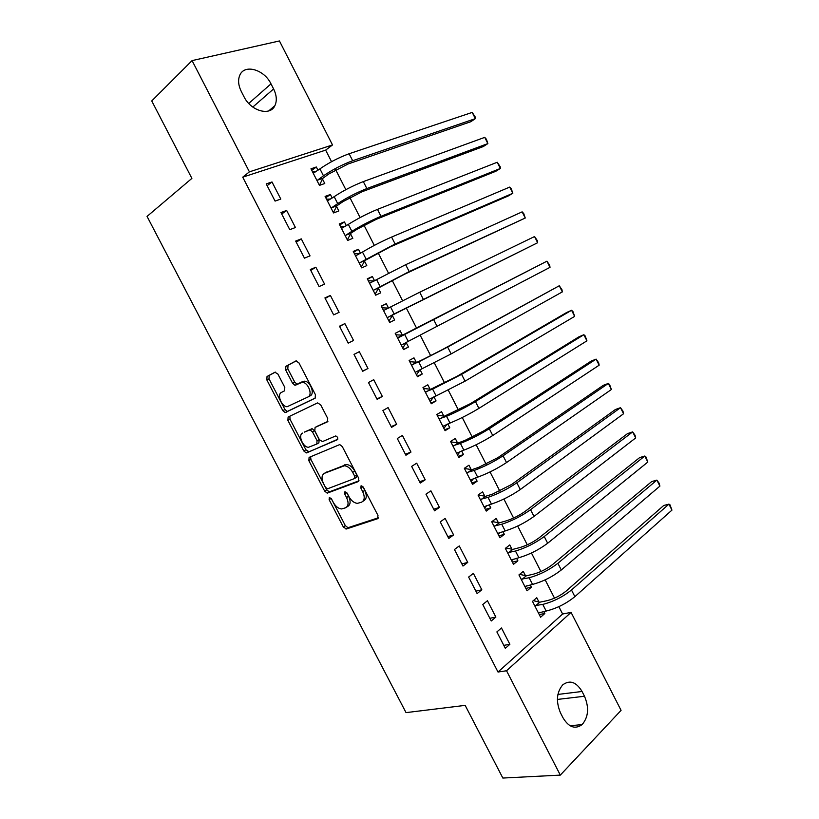 <?xml version="1.0" encoding="UTF-8"?>
<svg xmlns="http://www.w3.org/2000/svg" width="819" height="819" viewBox="0 0 819 819"><rect width="100%" height="100%" fill="white"/><g stroke="black" fill="none" stroke-linecap="round" stroke-linejoin="round"><path stroke-width="1.23" d="M329.34 497.44L329.125 499.672L343.325 526.975L346.335 528.992L377.569 518.734L377.989 515.479L363.298 487.131L361.097 485.718L360.821 488.032L362.725 491.697C365.049 497 364.639 500.501 361.496 502.211L357.422 503.357C354.125 503.02 351.31 500.798 348.966 496.683L347.092 493.079L344.942 491.676L344.707 493.949L346.57 497.553C348.874 502.753 348.505 506.183 345.464 507.841L341.564 508.947C338.36 508.63 335.595 506.429 333.282 502.364L331.439 498.822L329.34 497.44M331.163 498.382L345.342 525.655L347.973 527.723L378.388 517.782M362.694 486.302L364.783 490.397L362.725 491.697M346.632 492.393L348.618 496.263L346.57 497.553M277.876 374.037L274.928 372.246L267.035 376.494L266.851 379.934L282.821 410.647L285.155 412.581L315.12 398.198L315.417 394.676L298.894 362.786L295.833 360.974L285.862 366.349L285.626 369.881L292.608 383.333L294.953 385.288L302.406 382.289C308.179 382.371 312.991 395.004 308.026 396.959L287.111 406.736C281.582 406.736 276.689 394.41 281.439 392.424L284.572 390.817L284.797 387.367L277.876 374.037M331.541 161.671L325.645 150.123L242.721 177.17L498.013 672.03L506.541 670.761L571.068 612.387L621.068 710.36L560.319 775.112L506.541 670.761M242.721 177.17L249.406 171.847L192.076 60.606L279.433 40.95L332.514 144.953L249.406 171.847M560.319 775.112L502.846 778.05L465.161 705.374L406.029 712.622L147.051 216.411L191.892 178.388L151.74 100.952L192.076 60.606M309.101 457.391L308.835 460.657L324.672 491.103L327.201 493.14L358.323 481.572L358.702 478.235L342.322 446.621L339.772 444.574L309.101 457.391M303.788 450.962L287.889 420.382L288.114 417.025L317.567 402.907L320.659 404.791L327.702 418.396L327.385 421.867L315.08 427.446L314.793 430.835L319.39 439.69L322.43 441.605L335.759 435.933C337.735 436.957 338.247 438.237 337.285 439.752L306.224 452.948L303.788 450.962L305.886 449.764L290.008 419.236L287.889 420.382M286.66 210.452L280.968 212.541L289.783 229.668L295.434 227.518L286.66 210.452L281.716 214.005M332.207 198.024L330.395 194.492L325.102 196.417L333.568 212.95L338.82 210.954L336.548 206.501M315.847 267.199L310.309 269.533L319.072 286.568L324.58 284.152L315.847 267.199L310.759 270.413M360.493 253.286L358.425 249.252L353.265 251.423L361.691 267.864L366.799 265.612L364.537 261.189M344.871 323.597L339.476 326.197L348.198 343.13L353.542 340.458L344.871 323.597L339.629 326.484M388.544 308.108L386.292 303.695L381.275 306.111L389.649 322.451L394.615 319.973L392.362 315.571M377.139 399.355L382.34 396.437L373.72 379.678L368.478 382.514L377.139 399.355M416.236 362.223L413.994 357.842L409.121 360.483L417.444 376.73L422.276 374.017L420.055 369.666M405.917 455.251L410.974 452.078L402.405 435.421L397.307 438.513L405.917 455.251M443.775 416.032L441.554 411.67L436.803 414.547L445.086 430.712L449.785 427.764L447.829 423.945M434.531 510.81L439.434 507.401L430.917 490.837L425.962 494.174L434.531 510.81M471.16 469.533L468.949 465.202L464.342 468.304L472.563 484.377L477.129 481.203L475.45 477.917M462.97 566.052L467.731 562.407L459.264 545.935L454.453 549.518L462.97 566.052M498.392 522.737L496.191 518.437L491.717 521.764L499.897 537.745L504.33 534.346L502.917 531.582M491.246 620.976L495.864 617.086L487.438 600.716L482.78 604.535L491.246 620.976M525.47 575.644L523.28 571.365L518.939 574.918L527.067 590.806L531.377 587.182L530.221 584.94M498.013 672.03L562.622 614.015L558.855 606.654M554.514 598.157L545.178 579.862M540.909 571.519L531.449 552.999M527.272 544.809L517.69 526.054M513.585 518.028L503.88 499.037M499.866 491.165L490.038 471.939M486.097 464.23L476.156 444.768M472.297 437.213L462.244 417.516M458.456 410.114L448.28 390.182M444.584 382.954L434.275 362.776M430.661 355.702L420.229 335.288M416.707 328.378L406.204 307.831M402.62 300.819L392.178 280.364M388.493 273.147L378.112 252.825M374.314 245.403L363.994 225.205M360.104 217.578L349.846 197.502M345.843 189.66L335.657 169.717M538.953 601.996L536.762 597.716L532.493 601.381L540.601 617.229L544.84 613.492L543.826 611.506M505.323 648.32L509.868 644.307L501.474 627.989L496.877 631.92L505.323 648.32M511.947 549.232L509.756 544.932L505.343 548.382L513.503 564.311L517.874 560.8L516.594 558.302M477.129 593.56L481.818 589.782L473.372 573.361L468.632 577.067L477.129 593.56M484.797 496.171L482.586 491.85L478.05 495.075L486.251 511.097L490.755 507.811L489.199 504.78M448.771 538.472L453.603 534.94L445.106 518.427L440.233 521.887L448.771 538.472M457.493 442.823L455.262 438.472L450.593 441.461L458.845 457.586L463.482 454.525L461.66 450.972M420.249 483.067L425.225 479.78L416.676 463.175L411.65 466.39L420.249 483.067M430.026 389.158L427.794 384.797L422.983 387.551L431.285 403.757L436.056 400.931L433.957 396.846M391.554 427.344L396.683 424.293L388.083 407.586L382.913 410.554L391.554 427.344M402.416 335.196L400.163 330.804L395.219 333.343L403.562 349.631L408.466 347.031L406.224 342.649M395.219 333.333L400.163 330.804M354.003 354.402L362.694 371.283L367.966 368.489L359.316 351.679L354.003 354.402L359.316 351.679M374.57 280.794L372.379 276.515L367.291 278.808L375.686 295.198L380.733 292.833L378.47 288.421M330.385 295.444L324.918 297.901L333.661 314.885L339.086 312.346L330.385 295.444L325.215 298.495M346.365 225.696L344.43 221.908L339.209 223.966L347.645 240.448L352.835 238.319L350.563 233.886M301.279 238.872L295.659 241.073L304.453 258.159L310.032 255.876L301.279 238.872L296.263 242.25M318.007 170.27L316.329 166.994L310.964 168.806L319.451 185.381L324.774 183.497L322.491 179.033M272 181.961L266.226 183.906L275.071 201.095L280.804 199.068L272 181.961L267.137 185.678M308.702 460.38L310.841 459.295M241.318 91.523C238.278 85.299 237.797 79.812 239.875 75.051C244.635 63.769 264.281 69.595 270.997 83.855L273.597 88.943C276.679 95.27 277.109 100.85 274.887 105.671C270.209 116.452 250.88 111.118 243.99 96.724L241.318 91.523M325.645 150.123L332.514 144.953M562.622 614.015L571.068 612.387M584.49 696.252C589.27 707.626 588.472 717.075 582.094 724.61C575.173 729.575 568.826 727.333 563.052 717.874L560.544 713.001C555.825 701.74 556.541 692.383 562.684 684.909C569.758 679.657 576.207 681.848 582.053 691.482L584.49 696.252L557.401 699.436M544.84 613.492L539.25 614.588M509.868 644.307L503.798 645.362M531.377 587.182L525.849 588.411M495.864 617.086L489.864 618.294M517.874 560.8L512.397 562.162M481.818 589.782L475.89 591.144M504.33 534.346L498.925 535.831M467.731 562.407L461.865 563.922M490.755 507.811L485.401 509.438M453.603 534.94L447.809 536.619M477.129 481.203L471.846 482.964M439.434 507.401L433.712 509.234M463.482 454.525L458.251 456.418M425.225 479.78L419.574 481.767M449.785 427.764L444.615 429.801M410.974 452.078L405.395 454.228M436.056 400.931L430.948 403.102M396.683 424.293L391.175 426.607M422.276 374.017L417.24 376.33M382.34 396.437L376.914 398.904M309.736 429.903L311.251 429.217M408.466 347.031L403.491 349.488M367.966 368.489L362.602 371.109M386.292 303.695L381.408 306.367M372.379 276.515L367.557 279.33M358.425 249.252L353.675 252.201M344.43 221.908L339.742 225.01M330.395 194.492L325.778 197.727M316.329 166.994L311.763 170.383M346.795 506.992L347.502 506.541C350.542 504.883 350.911 501.453 348.618 496.263M362.909 501.3L363.544 500.89C366.687 499.18 367.107 495.679 364.783 490.397M310.616 456.756L310.913 459.449L326.72 489.844L329.258 491.871L359.05 480.784M325.491 487.397L327.59 488.769L354.453 478.572L354.709 476.238L352.702 472.368C350.409 468.325 347.655 466.113 344.43 465.745L324.508 473.28C321.57 475.061 321.253 478.511 323.546 483.65L325.491 487.397M354.709 478.409L356.521 477.293L356.787 474.959L354.709 476.238M325.634 472.604L346.509 464.496C349.733 464.854 352.487 467.055 354.781 471.089L356.787 474.959M289.875 416.185L290.008 419.236M327.907 421.406L317.045 426.351M337.766 439.24L306.746 452.856M302.661 433.077C297.717 434.889 302.856 447.389 308.487 447.276L316.769 444.062L317.066 440.704L312.479 431.879L310.043 429.893L304.371 432.125M316.973 443.939L318.878 442.864L319.164 439.506L317.066 440.704M304.781 431.9L312.162 428.716L314.598 430.702L319.164 439.506M305.886 449.764L308.835 451.658M281.439 392.424L284.602 390.806M308.179 396.877L310.176 395.823C315.151 393.867 310.35 381.255 304.576 381.173L300.593 382.627M296.283 360.831L288.042 365.274L287.807 368.806L294.779 382.238L297.123 384.183L302.764 381.511M275.348 372.113L269.205 375.43L269.011 378.859L284.951 409.52L287.295 411.455L315.489 397.932M533.353 600.644L539.772 602.19L547.031 600.696C553.992 598.904 560.35 595.72 566.083 591.134L663.697 505.507L668.939 504.125L571.488 589.987C562.837 596.918 553.265 601.719 542.772 604.402L534.684 605.671M539.352 612.387L538.533 613.185M538.411 612.95L546.171 611.046L542.772 604.402M671.949 510.114L668.939 504.125L669.993 504.811L671.949 510.114L574.877 596.652C566.267 603.623 556.695 608.425 546.171 611.046M539.772 602.19L535.513 605.876M519.645 574.344L526.289 575.829L533.466 574.16C540.366 572.235 546.723 569.041 552.538 564.567L651.678 481.592L656.879 480.108L557.882 563.298C549.129 570.044 539.547 574.866 529.135 577.753L521.14 579.217M526.289 585.82L525.122 586.998M524.877 586.517L532.555 584.418L529.135 577.753M659.899 486.117L656.879 480.108L659.182 483.271L659.899 486.117L561.281 569.983C552.559 576.771 542.977 581.582 532.555 584.418M526.289 575.829L521.959 579.412M505.876 547.962L512.766 549.395L519.86 547.553C526.709 545.485 533.067 542.28 538.953 537.94L639.629 457.616L644.788 456.029L544.246 536.537C535.38 543.099 525.788 547.931 515.468 551.033L507.555 552.692M513.175 559.152L511.68 560.749M511.302 560.001L518.888 557.719L515.468 551.033M647.819 462.059L644.788 456.029L645.925 456.879L647.819 462.059L547.655 543.243C538.82 549.846 529.228 554.668 518.888 557.719M512.766 549.395L508.364 552.866M492.035 521.519L499.201 522.891L506.214 520.874C513.001 518.662 519.369 515.448 525.327 511.23L627.549 433.589L632.667 431.889L530.558 509.705C521.58 516.083 511.988 520.925 501.76 524.242L493.929 526.095M500.02 532.391L498.187 534.418M497.686 533.425L505.19 530.947L501.76 524.242M635.698 437.93L632.667 431.889L635.053 435.237L635.698 437.93L533.988 516.42C525.04 522.839 515.438 527.682 505.19 530.947M499.201 522.891L494.737 526.248M478.132 495.014L485.595 496.314L492.536 494.123L511.67 484.438L615.438 409.49L620.505 407.688L516.84 482.79C507.749 488.974 498.147 493.837 488.011 497.368L480.272 499.416M486.803 505.518L484.674 508.015M484.029 506.766L491.451 504.094L488.011 497.368M623.556 413.749L620.505 407.688L622.952 411.128L623.556 413.749L520.28 489.527C511.21 495.761 501.607 500.614 491.451 504.094M485.595 496.314L481.07 499.549M464.424 468.478L471.959 469.656L478.818 467.291L497.972 457.586L603.296 385.329L608.322 383.435L503.081 455.804C493.877 461.803 484.264 466.676 474.221 470.423L466.564 472.655M473.546 478.552L471.109 481.541M470.341 480.036L477.672 477.17L474.221 470.423M611.373 389.506L608.322 383.435L609.592 384.531L611.373 389.506L506.531 462.551C497.348 468.601 487.735 473.474 477.672 477.17M471.959 469.656L467.362 472.788M450.808 441.891L458.271 442.925L465.059 440.376L484.234 430.64L591.123 361.118L596.109 359.111L489.291 428.736C479.975 434.541 470.341 439.434 460.401 443.396L452.825 445.833M460.237 451.484L457.514 454.985M456.613 453.224L463.861 450.163L460.401 443.396M599.16 365.192L596.109 359.111L598.638 362.725L599.16 365.192L492.741 435.503C483.456 441.359 473.822 446.253 463.861 450.163M458.271 442.925L453.613 445.935M437.151 415.223L444.553 416.124L470.454 403.634L578.92 336.834L583.855 334.725L475.45 401.586C466.021 407.207 456.378 412.111 446.529 416.298L439.045 418.918M446.887 424.324L443.878 428.357M442.844 426.341L450 423.075L446.529 416.298M586.926 340.827L583.855 334.725L585.216 335.995L586.926 340.827L478.91 408.384C469.512 414.045 459.868 418.949 450 423.075M444.553 416.124L439.823 419.021M423.464 388.493L430.804 389.24L456.633 376.535L566.687 312.489L571.58 310.278L461.578 374.365L432.627 389.117L425.235 391.943M433.476 397.051L430.21 401.658M429.043 399.375L436.107 395.915L432.627 389.117M574.651 316.39L571.58 310.278L572.983 311.629L574.651 316.39L465.049 381.173L436.107 395.915M430.804 389.24L426.003 392.025M409.735 361.681L417.004 362.285L423.546 359.193L442.782 349.375L559.275 285.759L447.655 347.061L418.683 361.865L411.373 364.885M420.014 369.676L416.492 374.887M415.192 372.338L422.174 368.683L418.683 361.865M562.346 291.892L559.275 285.759L561.947 289.66L562.346 291.892L451.146 353.9L422.174 368.683M417.004 362.285L412.141 364.946M395.966 334.787L403.173 335.247L546.928 261.189L397.481 337.745M406.511 342.209L402.743 348.034M401.31 345.229L408.19 341.369L404.688 334.521M550.02 267.342L546.928 261.189L549.651 265.172L550.02 267.342L408.19 341.369M403.173 335.247L398.239 337.797M382.156 307.821L388.82 308.118M392.772 314.916L537.653 242.721L394.174 313.974L387.786 317.383L392.772 314.916L388.953 321.109M534.551 236.548L537.325 240.632L537.653 242.721L534.551 236.548L419.707 292.229L383.538 310.534M387.387 318.038L387.786 317.383M368.304 280.784L374.344 280.927M378.869 287.756L404.463 274.263L525.255 218.028L409.183 271.58L373.812 290.09L378.869 287.756L375.133 294.103M522.143 211.855L523.73 213.554L525.255 218.028L522.143 211.855L405.671 264.691L369.564 283.241M373.413 290.765L373.812 290.09M354.422 253.665L359.848 253.675M364.926 260.503L390.458 246.795L508.149 196.017L512.817 193.284L395.116 243.98L359.797 262.725L364.926 260.503L361.261 267.025M509.705 187.09L511.332 188.882L512.817 193.284L509.705 187.09L391.595 237.07C381.459 241.533 371.765 246.519 362.489 252.047L355.548 255.876M359.408 263.411L359.797 262.725M340.489 226.474L345.321 226.382M350.941 233.18L357.084 229.218L376.412 219.257L495.741 171.314L500.358 168.468L381.009 216.308C370.792 220.618 361.077 225.614 351.883 231.316L345.741 235.288L350.941 233.18L347.358 239.875M497.235 162.254L500.153 166.615L500.358 168.468L497.235 162.254L377.477 209.377C367.229 213.636 357.514 218.642 348.341 224.396L341.492 228.419M345.362 235.985L345.741 235.288M326.525 199.201L330.763 199.027M336.916 205.774L342.987 201.628L362.326 191.636L483.292 146.55L487.868 143.591L366.861 188.554C356.521 192.66 346.806 197.676 337.704 203.603L331.644 207.76L336.916 205.774L333.405 212.633M484.735 137.367L486.455 139.343L487.868 143.591L484.735 137.367L363.319 181.603C352.948 185.657 343.222 190.684 334.162 196.662L327.395 200.901M331.286 208.487L331.644 207.76M312.52 171.857L316.185 171.621M322.85 178.296L328.839 173.956L348.198 163.943L470.812 121.714L475.337 118.653L352.672 160.719C342.209 164.619 332.483 169.656 323.485 175.809L317.516 180.16L322.85 178.296L319.42 185.329M472.205 112.408L475.215 116.963L475.337 118.653L472.205 112.408L349.119 153.747C338.626 157.606 328.9 162.643 319.932 168.857L313.257 173.29M317.158 180.897L317.516 180.16M331.163 498.392L329.125 499.672M362.889 486.742L360.821 488.032M346.754 492.669L344.707 493.949M378.081 518.386L377.569 518.734M348.351 527.671L346.335 528.992M345.342 525.655L343.325 526.975M329.709 491.799L327.651 493.069M326.72 489.844L324.672 491.103M310.913 459.449L308.835 460.657M354.781 471.089L352.702 472.368M344.819 464.772L342.731 466.021M326.576 472.041L324.508 473.28M317.209 426.269L315.08 427.446M314.598 430.702L312.479 431.879M311.589 428.818L309.469 429.985M297.788 384.06L295.618 385.165M294.779 382.238L292.608 383.333M287.807 368.806L285.626 369.881M288.042 365.274L285.862 366.349M287.878 411.343L285.749 412.479M284.951 409.52L282.821 410.647M269.011 378.859L266.851 379.934M269.205 375.43L267.035 376.494M582.053 691.482L557.913 694.43M270.997 83.855L248.741 103.45M273.597 88.943L252.795 107.064M574.877 596.652L571.488 589.987M561.281 569.983L557.882 563.298M547.655 543.243L544.246 536.537M533.988 516.42L530.558 509.705M520.28 489.527L516.84 482.79M506.531 462.551L503.081 455.804M492.741 435.503L489.291 428.736M478.91 408.384L475.45 401.586M465.049 381.173L461.578 374.365M451.146 353.9L447.655 347.061M437.192 326.535L433.701 319.686M394.174 313.974L390.663 307.115M423.208 299.099L419.707 292.229M380.118 286.496L376.597 279.617M409.183 271.58L405.671 264.691M366.021 258.947L362.489 252.047M395.116 243.98L391.595 237.07M351.883 231.316L348.341 224.396M381.009 216.308L377.477 209.377M337.704 203.603L334.162 196.662M366.861 188.554L363.319 181.603M323.485 175.809L319.932 168.857M352.672 160.719L349.119 153.747M347.973 527.723L345.956 529.054M329.258 491.871L327.201 493.14M346.509 464.496L344.43 465.745M312.162 428.716L310.043 429.893M308.313 451.75L306.224 452.948M304.576 381.173L302.406 382.289M297.123 384.183L294.953 385.288M287.295 411.455L285.155 412.581M582.094 724.61L570.034 725.736M274.887 105.671L268.714 110.923"/></g></svg>
